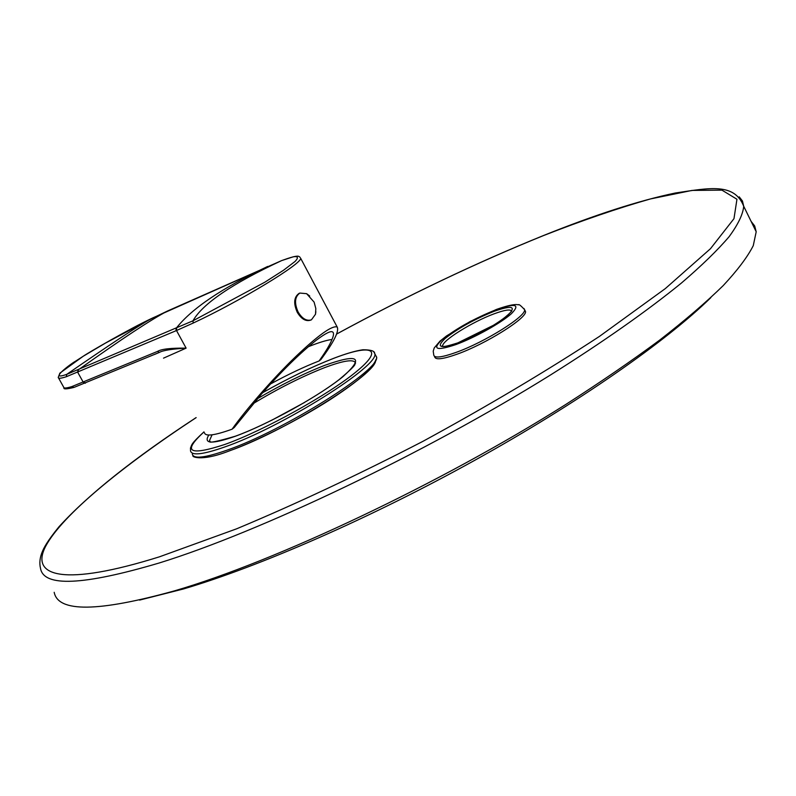 <?xml version="1.0" encoding="UTF-8"?>
<svg xmlns="http://www.w3.org/2000/svg" width="796" height="796" viewBox="0 0 796 796"><rect width="100%" height="100%" fill="white"/><g stroke="black" fill="none" stroke-linecap="round" stroke-linejoin="round"><path stroke-width="1.19" d="M308.35 346.708C318.768 342.549 326.649 340.141 332.002 339.474C333.733 335.385 333.982 332.927 332.758 332.101C331.176 330.499 325.803 333.116 316.629 339.952C300.221 352.887 281.814 370.966 261.406 394.169L234.213 427.532L232.094 429.193C245.098 410.666 272.59 378.757 295.744 356.588C318.42 335.036 332.23 325.186 337.186 327.027L300.619 258.222C302.669 263.207 240.442 301.077 193.199 323.057L176.503 330.539L186.115 348.141L163.518 358.15M332.002 339.474C329.892 344.718 325.594 351.882 319.096 360.956C304.39 366.687 288.212 374.339 270.56 383.941M319.096 360.956L320.937 359.513C333.882 341.991 339.305 331.166 337.186 327.027M204.472 432.805C205.408 436.666 214.612 435.462 232.094 429.193M300.132 257.367L299.256 256.66C298.55 256.471 298.729 254.352 281.625 260.6L293.376 256.76C298.032 256.103 298.619 257.655 295.137 261.387L283.684 270.133L264.859 282.192L192.98 320.798L66.755 374.349C46.785 381.503 72.496 362.628 75.043 361.523L83.222 356.25C87.719 353.026 128.673 329.196 152.424 318.072L281.585 260.62C232.124 283.684 202.592 303.744 192.98 320.798L193.199 323.057M176.632 328.151L176.503 330.539L66.337 376.717C60.944 378.458 58.247 378.707 58.237 377.433L59.859 373.145L83.222 356.25L105.43 343.116L152.703 318.042M74.336 387.284L159.359 352.419C162.852 350.409 171.767 348.986 186.115 348.141C170.851 347.961 161.319 349.056 157.518 351.414L71.929 386.558C66.456 388.269 63.69 388.448 63.64 387.105L58.566 378.02M157.518 351.414L159.359 352.419L154.444 354.499M311.007 319.992L310.609 320.151C305.783 321.654 301.346 319.047 297.276 312.321C293.356 303.375 293.943 297.067 299.037 293.406L299.465 293.226M315.863 311.654L315.505 314.241L311.435 319.823C306.609 321.325 302.172 318.708 298.102 311.982C294.182 303.027 294.769 296.719 299.863 293.067L306.609 293.674L309.714 296.032M524.882 310.271L525.469 311.405C527.758 317.694 485.61 344.161 456.765 354.3C442.865 359.205 435.512 360.071 434.706 356.897L434.347 356.2M375.583 360.081C378.229 373.035 283.426 432.397 228.532 451.153M196.124 417.592C133.897 458.277 88.177 494.684 58.944 526.813C46.984 541.479 43.82 548.046 42.367 551.548C39.86 557.479 39.233 563.07 40.497 568.304C43.601 587.259 83.122 585.498 159.071 563.031C259.367 532.076 423.751 453.889 550.245 375.135C603.209 341.892 647.825 310.43 681.396 283.058C701.724 265.625 717.634 250.163 729.136 236.661C738.131 224.373 742.986 214.253 743.713 206.273L756.2 231.765L753.275 245.626C747.593 256.869 737.564 270.192 723.196 285.615C706.281 302.152 685.048 320.36 659.496 340.24C631.606 360.896 600.264 382.369 565.449 404.676C439.7 483.998 275.466 561.389 174.603 590.821C98.197 612.064 58.058 612.562 54.188 592.304M756.2 231.765L754.678 225.955L751.086 221.338M710.838 297.624C666.61 341.036 578.483 402.786 474.396 460.506C370.309 518.166 259.287 566.593 183.458 588.97L139.569 600.094M77.899 370.04L77.729 372.319L83.291 382.299L85.112 383.244M78.147 372.14L78.316 369.861C121.718 338.947 151.548 319.286 167.797 310.878L281.764 260.551M66.337 376.717L66.755 374.349C109.818 344.628 137.668 326.241 150.335 319.206L167.797 310.878M73.978 387.393L71.929 386.558M85.49 383.085L83.67 382.15M267.705 266.441L267.655 266.461C221.945 288.072 191.438 308.709 176.125 328.37L175.996 330.758M203.965 431.87C190.373 444.387 192.045 444.636 190.493 447.989L190.542 450.954C191.736 455.869 203.119 454.546 224.701 446.984C282.182 427.183 381.115 364.737 374.667 353.464L373.702 351.673M203.985 431.93C181.986 452.009 188.941 456.188 224.86 444.447C264.073 430.457 328.658 394.617 356.409 371.603C384.776 348.359 371.493 343.703 333.534 358.409C311.783 366.886 288.192 378.289 262.75 392.647M208.851 435.024C203.109 443.939 211.865 444.387 235.099 436.347C267.376 424.746 319.922 395.602 343.016 376.608C364.488 357.175 358.419 353.414 324.818 365.314C303.823 373.503 281.376 384.627 257.456 398.677M192.314 454.168C193.537 459.133 204.94 457.859 226.542 450.327C284.053 430.646 382.906 368.12 376.379 356.707L375.423 354.907M196.144 417.631C121.748 466.536 62.327 515.012 45.651 546.285C29.691 577.03 64.327 586.612 159.548 556.782L236.571 528.833C295.585 504.166 357.693 475.013 422.885 441.362C487.271 406.288 546.106 371.314 599.388 336.439L665.287 288.62L710.48 248.7L733.972 218.671L736.957 199.249L721.942 190.135L692.052 190.423L650.481 198.93C618.094 208.144 582.483 220.343 543.668 235.516C476.605 262.69 407.622 295.525 336.728 334.002M336.748 333.962C407.691 295.455 476.744 262.59 543.887 235.367C594.821 214.87 638.551 200.761 675.088 193.05C709.773 187.836 734.469 182.702 743.713 206.273L742.449 201L739.225 196.841M304.589 402.438L271.396 420.427M355.563 363.155C354.18 358.916 343.902 360.399 324.728 367.593C302.102 376.448 278.272 388.438 253.257 403.582M212.074 434.815L209.537 440.477L209.935 441.432M511.738 311.146C510.574 309.027 504.704 309.913 494.127 313.813C472.346 321.763 441.322 341.146 442.715 346.081L442.775 346.369M457.7 342.976C478.287 334.738 495.092 325.405 508.127 314.947C516.644 306.301 511.967 305.087 494.107 311.306C474.406 319.266 458.098 328.31 445.183 338.449C435.79 347.384 439.959 348.887 457.7 342.976M495.848 309.783C474.237 318.519 456.337 328.459 442.148 339.584C431.77 349.414 436.327 351.096 455.819 344.608C474.486 337.783 501.032 323.017 511.35 313.743C520.664 304.251 515.5 302.928 495.848 309.783M525.469 311.405L524.554 309.624C520.753 305.505 518.703 303.923 518.405 304.858C517.808 304.749 514.733 302.968 496.356 309.465L470.128 321.514L446.457 335.992L439.989 341.136L434.228 347.942L433.213 351.185L433.78 355.135C434.576 358.3 441.919 357.414 455.819 352.489C484.655 342.33 526.823 315.873 524.554 309.624L523.957 308.49M73.819 387.453C66.456 389.234 63.192 389.334 64.018 387.751M299.863 293.067L299.037 293.406M315.505 314.241L315.823 308.53L314.102 302.102L306.609 293.674M193.229 455.81C191 455.959 199.498 462.367 228.293 451.292C256.411 441.253 298.371 420.009 329.982 399.741C348.081 388 361.275 377.971 369.573 369.642C375.384 361.872 377.652 357.553 376.379 356.707L374.667 353.464C374.826 351.016 370.916 349.782 362.936 349.762C355.732 350.767 345.981 353.613 333.703 358.309C311.893 366.807 288.261 378.239 262.789 392.597M210.094 441.501L209.537 440.477L209.706 441.302C208.214 443.352 216.751 441.661 235.317 436.218C265.804 425.253 315.077 398.318 339.335 379.443C361.842 360.429 352.529 365.175 355.484 363.215M442.875 346.379L442.138 345.942C443.501 345.255 437.382 349.345 457.899 342.857L493.769 325.126C505.898 317.922 513.39 309.674 511.42 311.186L511.629 311.286"/></g></svg>
